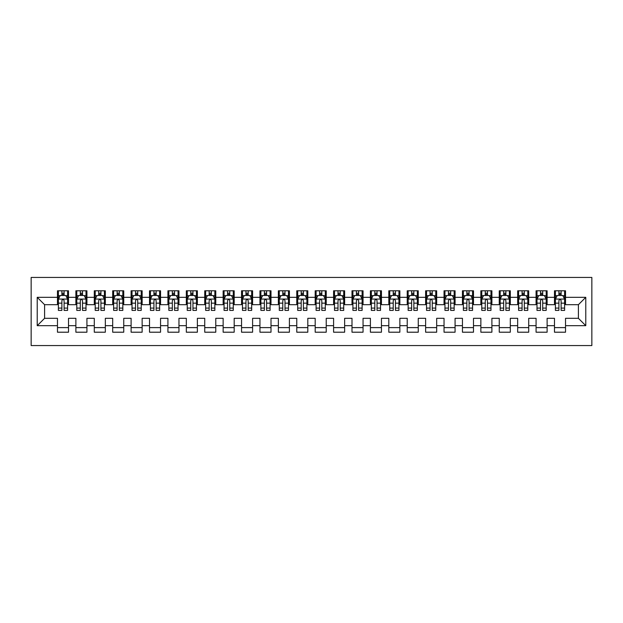 <?xml version="1.0" encoding="UTF-8"?>
<svg xmlns="http://www.w3.org/2000/svg" width="623" height="623" viewBox="0 0 623 623"><rect width="100%" height="100%" fill="white"/><g stroke="black" fill="none" stroke-linecap="round" stroke-linejoin="round"><path stroke-width="0.93" d="M31.15 345.555L591.85 345.555L591.85 277.445L31.15 277.445L31.15 345.555M37.224 325.673L37.224 297.327L57.472 297.327L57.472 304.686L44.591 304.686L44.591 318.314L37.224 325.673L57.472 325.673L57.472 332.207L68.514 332.207L68.514 325.673L75.881 325.673L75.881 332.207L86.924 332.207L86.924 325.673L94.291 325.673L94.291 332.207L105.334 332.207L105.334 325.673L112.693 325.673L112.693 332.207L123.743 332.207L123.743 325.673L131.103 325.673L131.103 332.207L142.145 332.207L142.145 325.673L149.512 325.673L149.512 332.207L160.555 332.207L160.555 325.673L167.922 325.673L167.922 332.207L178.965 332.207L178.965 325.673L186.324 325.673L186.324 332.207L197.374 332.207L197.374 325.673L204.733 325.673L204.733 332.207L215.776 332.207L215.776 325.673L223.143 325.673L223.143 332.207L234.186 332.207L234.186 325.673L241.553 325.673L241.553 332.207L252.595 332.207L252.595 325.673L259.955 325.673L259.955 332.207L271.005 332.207L271.005 325.673L278.364 325.673L278.364 332.207L289.407 332.207L289.407 325.673L296.774 325.673L296.774 332.207L307.817 332.207L307.817 325.673L315.183 325.673L315.183 332.207L326.226 332.207L326.226 325.673L333.593 325.673L333.593 332.207L344.636 332.207L344.636 325.673L351.995 325.673L351.995 332.207L363.045 332.207L363.045 325.673L370.405 325.673L370.405 332.207L381.447 332.207L381.447 325.673L388.814 325.673L388.814 332.207L399.857 332.207L399.857 325.673L407.224 325.673L407.224 332.207L418.267 332.207L418.267 325.673L425.626 325.673L425.626 332.207L436.676 332.207L436.676 325.673L444.035 325.673L444.035 332.207L455.078 332.207L455.078 325.673L462.445 325.673L462.445 332.207L473.488 332.207L473.488 325.673L480.855 325.673L480.855 332.207L491.897 332.207L491.897 325.673L499.257 325.673L499.257 332.207L510.307 332.207L510.307 325.673L517.666 325.673L517.666 332.207L528.709 332.207L528.709 325.673L536.076 325.673L536.076 332.207L547.119 332.207L547.119 325.673L554.486 325.673L554.486 332.207L565.528 332.207L565.528 318.314L578.409 318.314L578.409 304.686L565.528 304.686L565.528 297.327L585.776 297.327L585.776 325.673L565.528 325.673M565.528 297.327L565.528 290.793L554.486 290.793L554.486 297.327L547.119 297.327L547.119 290.793L536.076 290.793L536.076 297.327L528.709 297.327L528.709 290.793L517.666 290.793L517.666 297.327L510.307 297.327L510.307 290.793L499.257 290.793L499.257 297.327L491.897 297.327L491.897 290.793L480.855 290.793L480.855 297.327L473.488 297.327L473.488 290.793L462.445 290.793L462.445 297.327L455.078 297.327L455.078 290.793L444.035 290.793L444.035 297.327L436.676 297.327L436.676 290.793L425.626 290.793L425.626 297.327L418.267 297.327L418.267 290.793L407.224 290.793L407.224 297.327L399.857 297.327L399.857 290.793L388.814 290.793L388.814 297.327L381.447 297.327L381.447 290.793L370.405 290.793L370.405 297.327L363.045 297.327L363.045 290.793L351.995 290.793L351.995 297.327L344.636 297.327L344.636 290.793L333.593 290.793L333.593 297.327L326.226 297.327L326.226 290.793L315.183 290.793L315.183 297.327L307.817 297.327L307.817 290.793L296.774 290.793L296.774 297.327L289.407 297.327L289.407 290.793L278.364 290.793L278.364 297.327L271.005 297.327L271.005 290.793L259.955 290.793L259.955 297.327L252.595 297.327L252.595 290.793L241.553 290.793L241.553 297.327L234.186 297.327L234.186 290.793L223.143 290.793L223.143 297.327L215.776 297.327L215.776 290.793L204.733 290.793L204.733 297.327L197.374 297.327L197.374 290.793L186.324 290.793L186.324 297.327L178.965 297.327L178.965 290.793L167.922 290.793L167.922 297.327L160.555 297.327L160.555 290.793L149.512 290.793L149.512 297.327L142.145 297.327L142.145 290.793L131.103 290.793L131.103 297.327L123.743 297.327L123.743 290.793L112.693 290.793L112.693 297.327L105.334 297.327L105.334 290.793L94.291 290.793L94.291 297.327L86.924 297.327L86.924 290.793L75.881 290.793L75.881 297.327L68.514 297.327L68.514 290.793L57.472 290.793L57.472 297.327M547.119 325.673L547.119 318.314L554.486 318.314L554.486 325.673M585.776 297.327L578.409 304.686M528.709 325.673L528.709 318.314L536.076 318.314L536.076 325.673M554.486 297.327L554.486 304.686L547.119 304.686L547.119 297.327M510.307 325.673L510.307 318.314L517.666 318.314L517.666 325.673M536.076 297.327L536.076 304.686L528.709 304.686L528.709 297.327M491.897 325.673L491.897 318.314L499.257 318.314L499.257 325.673M517.666 297.327L517.666 304.686L510.307 304.686L510.307 297.327M473.488 325.673L473.488 318.314L480.855 318.314L480.855 325.673M499.257 297.327L499.257 304.686L491.897 304.686L491.897 297.327M455.078 325.673L455.078 318.314L462.445 318.314L462.445 325.673M480.855 297.327L480.855 304.686L473.488 304.686L473.488 297.327M436.676 325.673L436.676 318.314L444.035 318.314L444.035 325.673M462.445 297.327L462.445 304.686L455.078 304.686L455.078 297.327M418.267 325.673L418.267 318.314L425.626 318.314L425.626 325.673M444.035 297.327L444.035 304.686L436.676 304.686L436.676 297.327M399.857 325.673L399.857 318.314L407.224 318.314L407.224 325.673M425.626 297.327L425.626 304.686L418.267 304.686L418.267 297.327M381.447 325.673L381.447 318.314L388.814 318.314L388.814 325.673M407.224 297.327L407.224 304.686L399.857 304.686L399.857 297.327M363.045 325.673L363.045 318.314L370.405 318.314L370.405 325.673M388.814 297.327L388.814 304.686L381.447 304.686L381.447 297.327M344.636 325.673L344.636 318.314L351.995 318.314L351.995 325.673M370.405 297.327L370.405 304.686L363.045 304.686L363.045 297.327M326.226 325.673L326.226 318.314L333.593 318.314L333.593 325.673M351.995 297.327L351.995 304.686L344.636 304.686L344.636 297.327M307.817 325.673L307.817 318.314L315.183 318.314L315.183 325.673M333.593 297.327L333.593 304.686L326.226 304.686L326.226 297.327M289.407 325.673L289.407 318.314L296.774 318.314L296.774 325.673M315.183 297.327L315.183 304.686L307.817 304.686L307.817 297.327M271.005 325.673L271.005 318.314L278.364 318.314L278.364 325.673M296.774 297.327L296.774 304.686L289.407 304.686L289.407 297.327M252.595 325.673L252.595 318.314L259.955 318.314L259.955 325.673M278.364 297.327L278.364 304.686L271.005 304.686L271.005 297.327M234.186 325.673L234.186 318.314L241.553 318.314L241.553 325.673M259.955 297.327L259.955 304.686L252.595 304.686L252.595 297.327M215.776 325.673L215.776 318.314L223.143 318.314L223.143 325.673M241.553 297.327L241.553 304.686L234.186 304.686L234.186 297.327M197.374 325.673L197.374 318.314L204.733 318.314L204.733 325.673M223.143 297.327L223.143 304.686L215.776 304.686L215.776 297.327M178.965 325.673L178.965 318.314L186.324 318.314L186.324 325.673M204.733 297.327L204.733 304.686L197.374 304.686L197.374 297.327M160.555 325.673L160.555 318.314L167.922 318.314L167.922 325.673M186.324 297.327L186.324 304.686L178.965 304.686L178.965 297.327M142.145 325.673L142.145 318.314L149.512 318.314L149.512 325.673M167.922 297.327L167.922 304.686L160.555 304.686L160.555 297.327M123.743 325.673L123.743 318.314L131.103 318.314L131.103 325.673M149.512 297.327L149.512 304.686L142.145 304.686L142.145 297.327M105.334 325.673L105.334 318.314L112.693 318.314L112.693 325.673M131.103 297.327L131.103 304.686L123.743 304.686L123.743 297.327M86.924 325.673L86.924 318.314L94.291 318.314L94.291 325.673M112.693 297.327L112.693 304.686L105.334 304.686L105.334 297.327M68.514 325.673L68.514 318.314L75.881 318.314L75.881 325.673M94.291 297.327L94.291 304.686L86.924 304.686L86.924 297.327M44.591 318.314L57.472 318.314L57.472 325.673M75.881 297.327L75.881 304.686L68.514 304.686L68.514 297.327M554.486 295.395L555.405 295.395M564.609 295.395L565.528 295.395M536.076 295.395L536.995 295.395M546.2 295.395L547.119 295.395M517.666 295.395L518.585 295.395M527.79 295.395L528.709 295.395M499.257 295.395L500.176 295.395M509.38 295.395L510.307 295.395M480.855 295.395L481.774 295.395M490.979 295.395L491.897 295.395M462.445 295.395L463.364 295.395M472.569 295.395L473.488 295.395M444.035 295.395L444.954 295.395M454.159 295.395L455.078 295.395M425.626 295.395L426.545 295.395M435.75 295.395L436.676 295.395M407.224 295.395L408.143 295.395M417.348 295.395L418.267 295.395M388.814 295.395L389.733 295.395M398.938 295.395L399.857 295.395M370.405 295.395L371.324 295.395M380.528 295.395L381.447 295.395M351.995 295.395L352.914 295.395M362.119 295.395L363.045 295.395M333.593 295.395L334.512 295.395M343.717 295.395L344.636 295.395M315.183 295.395L316.102 295.395M325.307 295.395L326.226 295.395M296.774 295.395L297.693 295.395M306.898 295.395L307.817 295.395M278.364 295.395L279.283 295.395M288.488 295.395L289.407 295.395M259.955 295.395L260.881 295.395M270.086 295.395L271.005 295.395M241.553 295.395L242.472 295.395M251.676 295.395L252.595 295.395M223.143 295.395L224.062 295.395M233.267 295.395L234.186 295.395M204.733 295.395L205.652 295.395M214.857 295.395L215.776 295.395M186.324 295.395L187.25 295.395M196.455 295.395L197.374 295.395M167.922 295.395L168.841 295.395M178.046 295.395L178.965 295.395M149.512 295.395L150.431 295.395M159.636 295.395L160.555 295.395M131.103 295.395L132.021 295.395M141.226 295.395L142.145 295.395M112.693 295.395L113.62 295.395M122.824 295.395L123.743 295.395M94.291 295.395L95.21 295.395M104.415 295.395L105.334 295.395M75.881 295.395L76.8 295.395M86.005 295.395L86.924 295.395M57.472 295.395L58.391 295.395M67.596 295.395L68.514 295.395M57.472 327.605L68.514 327.605M75.881 327.605L86.924 327.605M94.291 327.605L105.334 327.605M112.693 327.605L123.743 327.605M131.103 327.605L142.145 327.605M149.512 327.605L160.555 327.605M167.922 327.605L178.965 327.605M186.324 327.605L197.374 327.605M204.733 327.605L215.776 327.605M223.143 327.605L234.186 327.605M241.553 327.605L252.595 327.605M259.955 327.605L271.005 327.605M278.364 327.605L289.407 327.605M296.774 327.605L307.817 327.605M315.183 327.605L326.226 327.605M333.593 327.605L344.636 327.605M351.995 327.605L363.045 327.605M370.405 327.605L381.447 327.605M388.814 327.605L399.857 327.605M407.224 327.605L418.267 327.605M425.626 327.605L436.676 327.605M444.035 327.605L455.078 327.605M462.445 327.605L473.488 327.605M480.855 327.605L491.897 327.605M499.257 327.605L510.307 327.605M517.666 327.605L528.709 327.605M536.076 327.605L547.119 327.605M554.486 327.605L565.528 327.605M37.224 297.327L44.591 304.686M578.409 318.314L585.776 325.673M64.099 293.184L61.887 293.184M67.596 308.089L64.099 308.089L64.099 310.394L67.596 310.394L67.596 299.165L65.758 295.489L60.236 295.489L58.391 299.165L58.391 310.394L61.887 310.394L61.887 308.089L58.391 308.089M58.391 299.165L58.391 290.793M67.596 299.165L67.596 290.793M61.887 295.489L61.887 290.793M64.099 290.793L64.099 295.489M64.099 308.089L64.099 300.551C63.367 299.126 62.627 299.126 61.887 300.551L61.887 308.089M64.099 295.395L61.887 295.395M82.509 293.184L80.297 293.184M86.005 308.089L82.509 308.089L82.509 310.394L86.005 310.394L86.005 299.165L84.167 295.489L78.638 295.489L76.8 299.165L76.8 310.394L80.297 310.394L80.297 308.089L76.8 308.089M76.8 299.165L76.8 290.793M86.005 299.165L86.005 290.793M80.297 295.489L80.297 290.793M82.509 290.793L82.509 295.489M82.509 308.089L82.509 300.551C81.769 299.126 81.037 299.126 80.297 300.551L80.297 308.089M82.509 295.395L80.297 295.395M100.918 293.184L98.707 293.184M104.415 308.089L100.918 308.089L100.918 310.394L104.415 310.394L104.415 299.165L102.569 295.489L97.048 295.489L95.21 299.165L95.21 310.394L98.707 310.394L98.707 308.089L95.21 308.089M95.21 299.165L95.21 290.793M104.415 299.165L104.415 290.793M98.707 295.489L98.707 290.793M100.918 290.793L100.918 295.489M100.918 308.089L100.918 300.551C100.178 299.126 99.446 299.126 98.707 300.551L98.707 308.089M100.918 295.395L98.707 295.395M119.32 293.184L117.116 293.184M122.824 308.089L119.32 308.089L119.32 310.394L122.824 310.394L122.824 299.165L120.979 295.489L115.457 295.489L113.62 299.165L113.62 310.394L117.116 310.394L117.116 308.089L113.62 308.089M113.62 299.165L113.62 290.793M122.824 299.165L122.824 290.793M117.116 295.489L117.116 290.793M119.32 290.793L119.32 295.489M119.32 308.089L119.32 300.551C118.588 299.126 117.848 299.126 117.116 300.551L117.116 308.089M119.32 295.395L117.116 295.395M137.73 293.184L135.518 293.184M141.226 308.089L137.73 308.089L137.73 310.394L141.226 310.394L141.226 299.165L139.388 295.489L133.867 295.489L132.021 299.165L132.021 310.394L135.518 310.394L135.518 308.089L132.021 308.089M132.021 299.165L132.021 290.793M141.226 299.165L141.226 290.793M135.518 295.489L135.518 290.793M137.73 290.793L137.73 295.489M137.73 308.089L137.73 300.551C136.998 299.126 136.258 299.126 135.518 300.551L135.518 308.089M137.73 295.395L135.518 295.395M156.139 293.184L153.928 293.184M159.636 308.089L156.139 308.089L156.139 310.394L159.636 310.394L159.636 299.165L157.798 295.489L152.277 295.489L150.431 299.165L150.431 310.394L153.928 310.394L153.928 308.089L150.431 308.089M150.431 299.165L150.431 290.793M159.636 299.165L159.636 290.793M153.928 295.489L153.928 290.793M156.139 290.793L156.139 295.489M156.139 308.089L156.139 300.551C155.4 299.126 154.668 299.126 153.928 300.551L153.928 308.089M156.139 295.395L153.928 295.395M174.549 293.184L172.337 293.184M178.046 308.089L174.549 308.089L174.549 310.394L178.046 310.394L178.046 299.165L176.2 295.489L170.679 295.489L168.841 299.165L168.841 310.394L172.337 310.394L172.337 308.089L168.841 308.089M168.841 299.165L168.841 290.793M178.046 299.165L178.046 290.793M172.337 295.489L172.337 290.793M174.549 290.793L174.549 295.489M174.549 308.089L174.549 300.551C173.809 299.126 173.077 299.126 172.337 300.551L172.337 308.089M174.549 295.395L172.337 295.395M192.951 293.184L190.747 293.184M196.455 308.089L192.951 308.089L192.951 310.394L196.455 310.394L196.455 299.165L194.61 295.489L189.088 295.489L187.25 299.165L187.25 310.394L190.747 310.394L190.747 308.089L187.25 308.089M187.25 299.165L187.25 290.793M196.455 299.165L196.455 290.793M190.747 295.489L190.747 290.793M192.951 290.793L192.951 295.489M192.951 308.089L192.951 300.551C192.219 299.126 191.479 299.126 190.747 300.551L190.747 308.089M192.951 295.395L190.747 295.395M211.361 293.184L209.157 293.184M214.857 308.089L211.361 308.089L211.361 310.394L214.857 310.394L214.857 299.165L213.019 295.489L207.498 295.489L205.652 299.165L205.652 310.394L209.157 310.394L209.157 308.089L205.652 308.089M205.652 299.165L205.652 290.793M214.857 299.165L214.857 290.793M209.157 295.489L209.157 290.793M211.361 290.793L211.361 295.489M211.361 308.089L211.361 300.551C210.629 299.126 209.889 299.126 209.157 300.551L209.157 308.089M211.361 295.395L209.157 295.395M229.77 293.184L227.559 293.184M233.267 308.089L229.77 308.089L229.77 310.394L233.267 310.394L233.267 299.165L231.429 295.489L225.908 295.489L224.062 299.165L224.062 310.394L227.559 310.394L227.559 308.089L224.062 308.089M224.062 299.165L224.062 290.793M233.267 299.165L233.267 290.793M227.559 295.489L227.559 290.793M229.77 290.793L229.77 295.489M229.77 308.089L229.77 300.551C229.038 299.126 228.298 299.126 227.559 300.551L227.559 308.089M229.77 295.395L227.559 295.395M248.18 293.184L245.968 293.184M251.676 308.089L248.18 308.089L248.18 310.394L251.676 310.394L251.676 299.165L249.831 295.489L244.309 295.489L242.472 299.165L242.472 310.394L245.968 310.394L245.968 308.089L242.472 308.089M242.472 299.165L242.472 290.793M251.676 299.165L251.676 290.793M245.968 295.489L245.968 290.793M248.18 290.793L248.18 295.489M248.18 308.089L248.18 300.551C247.44 299.126 246.708 299.126 245.968 300.551L245.968 308.089M248.18 295.395L245.968 295.395M266.582 293.184L264.378 293.184M270.086 308.089L266.582 308.089L266.582 310.394L270.086 310.394L270.086 299.165L268.24 295.489L262.719 295.489L260.881 299.165L260.881 310.394L264.378 310.394L264.378 308.089L260.881 308.089M260.881 299.165L260.881 290.793M270.086 299.165L270.086 290.793M264.378 295.489L264.378 290.793M266.582 290.793L266.582 295.489M266.582 308.089L266.582 300.551C265.85 299.126 265.11 299.126 264.378 300.551L264.378 308.089M266.582 295.395L264.378 295.395M284.991 293.184L282.787 293.184M288.488 308.089L284.991 308.089L284.991 310.394L288.488 310.394L288.488 299.165L286.65 295.489L281.129 295.489L279.283 299.165L279.283 310.394L282.787 310.394L282.787 308.089L279.283 308.089M279.283 299.165L279.283 290.793M288.488 299.165L288.488 290.793M282.787 295.489L282.787 290.793M284.991 290.793L284.991 295.489M284.991 308.089L284.991 300.551C284.259 299.126 283.52 299.126 282.787 300.551L282.787 308.089M284.991 295.395L282.787 295.395M303.401 293.184L301.189 293.184M306.898 308.089L303.401 308.089L303.401 310.394L306.898 310.394L306.898 299.165L305.06 295.489L299.538 295.489L297.693 299.165L297.693 310.394L301.189 310.394L301.189 308.089L297.693 308.089M297.693 299.165L297.693 290.793M306.898 299.165L306.898 290.793M301.189 295.489L301.189 290.793M303.401 290.793L303.401 295.489M303.401 308.089L303.401 300.551C302.669 299.126 301.929 299.126 301.189 300.551L301.189 308.089M303.401 295.395L301.189 295.395M321.811 293.184L319.599 293.184M325.307 308.089L321.811 308.089L321.811 310.394L325.307 310.394L325.307 299.165L323.462 295.489L317.94 295.489L316.102 299.165L316.102 310.394L319.599 310.394L319.599 308.089L316.102 308.089M316.102 299.165L316.102 290.793M325.307 299.165L325.307 290.793M319.599 295.489L319.599 290.793M321.811 290.793L321.811 295.489M321.811 308.089L321.811 300.551C321.071 299.126 320.339 299.126 319.599 300.551L319.599 308.089M321.811 295.395L319.599 295.395M340.213 293.184L338.009 293.184M343.717 308.089L340.213 308.089L340.213 310.394L343.717 310.394L343.717 299.165L341.871 295.489L336.35 295.489L334.512 299.165L334.512 310.394L338.009 310.394L338.009 308.089L334.512 308.089M334.512 299.165L334.512 290.793M343.717 299.165L343.717 290.793M338.009 295.489L338.009 290.793M340.213 290.793L340.213 295.489M340.213 308.089L340.213 300.551C339.48 299.126 338.741 299.126 338.009 300.551L338.009 308.089M340.213 295.395L338.009 295.395M358.622 293.184L356.418 293.184M362.119 308.089L358.622 308.089L358.622 310.394L362.119 310.394L362.119 299.165L360.281 295.489L354.76 295.489L352.914 299.165L352.914 310.394L356.418 310.394L356.418 308.089L352.914 308.089M352.914 299.165L352.914 290.793M362.119 299.165L362.119 290.793M356.418 295.489L356.418 290.793M358.622 290.793L358.622 295.489M358.622 308.089L358.622 300.551C357.89 299.126 357.15 299.126 356.418 300.551L356.418 308.089M358.622 295.395L356.418 295.395M377.032 293.184L374.82 293.184M380.528 308.089L377.032 308.089L377.032 310.394L380.528 310.394L380.528 299.165L378.691 295.489L373.169 295.489L371.324 299.165L371.324 310.394L374.82 310.394L374.82 308.089L371.324 308.089M371.324 299.165L371.324 290.793M380.528 299.165L380.528 290.793M374.82 295.489L374.82 290.793M377.032 290.793L377.032 295.489M377.032 308.089L377.032 300.551C376.3 299.126 375.56 299.126 374.82 300.551L374.82 308.089M377.032 295.395L374.82 295.395M395.441 293.184L393.23 293.184M398.938 308.089L395.441 308.089L395.441 310.394L398.938 310.394L398.938 299.165L397.092 295.489L391.571 295.489L389.733 299.165L389.733 310.394L393.23 310.394L393.23 308.089L389.733 308.089M389.733 299.165L389.733 290.793M398.938 299.165L398.938 290.793M393.23 295.489L393.23 290.793M395.441 290.793L395.441 295.489M395.441 308.089L395.441 300.551C394.702 299.126 393.97 299.126 393.23 300.551L393.23 308.089M395.441 295.395L393.23 295.395M413.843 293.184L411.639 293.184M417.348 308.089L413.843 308.089L413.843 310.394L417.348 310.394L417.348 299.165L415.502 295.489L409.981 295.489L408.143 299.165L408.143 310.394L411.639 310.394L411.639 308.089L408.143 308.089M408.143 299.165L408.143 290.793M417.348 299.165L417.348 290.793M411.639 295.489L411.639 290.793M413.843 290.793L413.843 295.489M413.843 308.089L413.843 300.551C413.111 299.126 412.379 299.126 411.639 300.551L411.639 308.089M413.843 295.395L411.639 295.395M432.253 293.184L430.049 293.184M435.75 308.089L432.253 308.089L432.253 310.394L435.75 310.394L435.75 299.165L433.912 295.489L428.39 295.489L426.545 299.165L426.545 310.394L430.049 310.394L430.049 308.089L426.545 308.089M426.545 299.165L426.545 290.793M435.75 299.165L435.75 290.793M430.049 295.489L430.049 290.793M432.253 290.793L432.253 295.489M432.253 308.089L432.253 300.551C431.521 299.126 430.781 299.126 430.049 300.551L430.049 308.089M432.253 295.395L430.049 295.395M450.663 293.184L448.451 293.184M454.159 308.089L450.663 308.089L450.663 310.394L454.159 310.394L454.159 299.165L452.321 295.489L446.8 295.489L444.954 299.165L444.954 310.394L448.451 310.394L448.451 308.089L444.954 308.089M444.954 299.165L444.954 290.793M454.159 299.165L454.159 290.793M448.451 295.489L448.451 290.793M450.663 290.793L450.663 295.489M450.663 308.089L450.663 300.551C449.931 299.126 449.191 299.126 448.451 300.551L448.451 308.089M450.663 295.395L448.451 295.395M469.072 293.184L466.861 293.184M472.569 308.089L469.072 308.089L469.072 310.394L472.569 310.394L472.569 299.165L470.723 295.489L465.202 295.489L463.364 299.165L463.364 310.394L466.861 310.394L466.861 308.089L463.364 308.089M463.364 299.165L463.364 290.793M472.569 299.165L472.569 290.793M466.861 295.489L466.861 290.793M469.072 290.793L469.072 295.489M469.072 308.089L469.072 300.551C468.332 299.126 467.6 299.126 466.861 300.551L466.861 308.089M469.072 295.395L466.861 295.395M487.482 293.184L485.27 293.184M490.979 308.089L487.482 308.089L487.482 310.394L490.979 310.394L490.979 299.165L489.133 295.489L483.612 295.489L481.774 299.165L481.774 310.394L485.27 310.394L485.27 308.089L481.774 308.089M481.774 299.165L481.774 290.793M490.979 299.165L490.979 290.793M485.27 295.489L485.27 290.793M487.482 290.793L487.482 295.489M487.482 308.089L487.482 300.551C486.742 299.126 486.01 299.126 485.27 300.551L485.27 308.089M487.482 295.395L485.27 295.395M505.884 293.184L503.68 293.184M509.38 308.089L505.884 308.089L505.884 310.394L509.38 310.394L509.38 299.165L507.543 295.489L502.021 295.489L500.176 299.165L500.176 310.394L503.68 310.394L503.68 308.089L500.176 308.089M500.176 299.165L500.176 290.793M509.38 299.165L509.38 290.793M503.68 295.489L503.68 290.793M505.884 290.793L505.884 295.489M505.884 308.089L505.884 300.551C505.152 299.126 504.412 299.126 503.68 300.551L503.68 308.089M505.884 295.395L503.68 295.395M524.293 293.184L522.082 293.184M527.79 308.089L524.293 308.089L524.293 310.394L527.79 310.394L527.79 299.165L525.952 295.489L520.431 295.489L518.585 299.165L518.585 310.394L522.082 310.394L522.082 308.089L518.585 308.089M518.585 299.165L518.585 290.793M527.79 299.165L527.79 290.793M522.082 295.489L522.082 290.793M524.293 290.793L524.293 295.489M524.293 308.089L524.293 300.551C523.561 299.126 522.822 299.126 522.082 300.551L522.082 308.089M524.293 295.395L522.082 295.395M542.703 293.184L540.491 293.184M546.2 308.089L542.703 308.089L542.703 310.394L546.2 310.394L546.2 299.165L544.362 295.489L538.833 295.489L536.995 299.165L536.995 310.394L540.491 310.394L540.491 308.089L536.995 308.089M536.995 299.165L536.995 290.793M546.2 299.165L546.2 290.793M540.491 295.489L540.491 290.793M542.703 290.793L542.703 295.489M542.703 308.089L542.703 300.551C541.963 299.126 541.231 299.126 540.491 300.551L540.491 308.089M542.703 295.395L540.491 295.395M561.113 293.184L558.901 293.184M564.609 308.089L561.113 308.089L561.113 310.394L564.609 310.394L564.609 299.165L562.764 295.489L557.242 295.489L555.405 299.165L555.405 310.394L558.901 310.394L558.901 308.089L555.405 308.089M555.405 299.165L555.405 290.793M564.609 299.165L564.609 290.793M558.901 295.489L558.901 290.793M561.113 290.793L561.113 295.489M561.113 308.089L561.113 300.551C560.373 299.126 559.641 299.126 558.901 300.551L558.901 308.089M561.113 295.395L558.901 295.395M67.549 299.071L58.437 299.071M58.391 295.707L60.127 295.707M65.867 295.707L67.596 295.707M61.887 303.152L58.391 303.152M67.596 303.152L64.099 303.152M64.099 294.352L61.887 294.352M85.958 299.071L76.847 299.071M76.8 295.707L78.529 295.707M84.276 295.707L86.005 295.707M80.297 303.152L76.8 303.152M86.005 303.152L82.509 303.152M82.509 294.352L80.297 294.352M104.368 299.071L95.257 299.071M95.21 295.707L96.939 295.707M102.686 295.707L104.415 295.707M98.707 303.152L95.21 303.152M104.415 303.152L100.918 303.152M100.918 294.352L98.707 294.352M122.778 299.071L113.666 299.071M113.62 295.707L115.348 295.707M121.088 295.707L122.824 295.707M117.116 303.152L113.62 303.152M122.824 303.152L119.32 303.152M119.32 294.352L117.116 294.352M141.18 299.071L132.068 299.071M132.021 295.707L133.758 295.707M139.497 295.707L141.226 295.707M135.518 303.152L132.021 303.152M141.226 303.152L137.73 303.152M137.73 294.352L135.518 294.352M159.589 299.071L150.478 299.071M150.431 295.707L152.16 295.707M157.907 295.707L159.636 295.707M153.928 303.152L150.431 303.152M159.636 303.152L156.139 303.152M156.139 294.352L153.928 294.352M177.999 299.071L168.888 299.071M168.841 295.707L170.57 295.707M176.317 295.707L178.046 295.707M172.337 303.152L168.841 303.152M178.046 303.152L174.549 303.152M174.549 294.352L172.337 294.352M196.409 299.071L187.297 299.071M187.25 295.707L188.979 295.707M194.719 295.707L196.455 295.707M190.747 303.152L187.25 303.152M196.455 303.152L192.951 303.152M192.951 294.352L190.747 294.352M214.81 299.071L205.699 299.071M205.652 295.707L207.389 295.707M213.128 295.707L214.857 295.707M209.157 303.152L205.652 303.152M214.857 303.152L211.361 303.152M211.361 294.352L209.157 294.352M233.22 299.071L224.109 299.071M224.062 295.707L225.791 295.707M231.538 295.707L233.267 295.707M227.559 303.152L224.062 303.152M233.267 303.152L229.77 303.152M229.77 294.352L227.559 294.352M251.63 299.071L242.518 299.071M242.472 295.707L244.2 295.707M249.948 295.707L251.676 295.707M245.968 303.152L242.472 303.152M251.676 303.152L248.18 303.152M248.18 294.352L245.968 294.352M270.039 299.071L260.928 299.071M260.881 295.707L262.61 295.707M268.349 295.707L270.086 295.707M264.378 303.152L260.881 303.152M270.086 303.152L266.582 303.152M266.582 294.352L264.378 294.352M288.441 299.071L279.33 299.071M279.283 295.707L281.02 295.707M286.759 295.707L288.488 295.707M282.787 303.152L279.283 303.152M288.488 303.152L284.991 303.152M284.991 294.352L282.787 294.352M306.851 299.071L297.739 299.071M297.693 295.707L299.422 295.707M305.169 295.707L306.898 295.707M301.189 303.152L297.693 303.152M306.898 303.152L303.401 303.152M303.401 294.352L301.189 294.352M325.261 299.071L316.149 299.071M316.102 295.707L317.831 295.707M323.578 295.707L325.307 295.707M319.599 303.152L316.102 303.152M325.307 303.152L321.811 303.152M321.811 294.352L319.599 294.352M343.67 299.071L334.559 299.071M334.512 295.707L336.241 295.707M341.98 295.707L343.717 295.707M338.009 303.152L334.512 303.152M343.717 303.152L340.213 303.152M340.213 294.352L338.009 294.352M362.072 299.071L352.961 299.071M352.914 295.707L354.651 295.707M360.39 295.707L362.119 295.707M356.418 303.152L352.914 303.152M362.119 303.152L358.622 303.152M358.622 294.352L356.418 294.352M380.482 299.071L371.37 299.071M371.324 295.707L373.052 295.707M378.8 295.707L380.528 295.707M374.82 303.152L371.324 303.152M380.528 303.152L377.032 303.152M377.032 294.352L374.82 294.352M398.891 299.071L389.78 299.071M389.733 295.707L391.462 295.707M397.209 295.707L398.938 295.707M393.23 303.152L389.733 303.152M398.938 303.152L395.441 303.152M395.441 294.352L393.23 294.352M417.301 299.071L408.19 299.071M408.143 295.707L409.872 295.707M415.611 295.707L417.348 295.707M411.639 303.152L408.143 303.152M417.348 303.152L413.843 303.152M413.843 294.352L411.639 294.352M435.703 299.071L426.591 299.071M426.545 295.707L428.281 295.707M434.021 295.707L435.75 295.707M430.049 303.152L426.545 303.152M435.75 303.152L432.253 303.152M432.253 294.352L430.049 294.352M454.112 299.071L445.001 299.071M444.954 295.707L446.683 295.707M452.43 295.707L454.159 295.707M448.451 303.152L444.954 303.152M454.159 303.152L450.663 303.152M450.663 294.352L448.451 294.352M472.522 299.071L463.411 299.071M463.364 295.707L465.093 295.707M470.84 295.707L472.569 295.707M466.861 303.152L463.364 303.152M472.569 303.152L469.072 303.152M469.072 294.352L466.861 294.352M490.932 299.071L481.82 299.071M481.774 295.707L483.503 295.707M489.242 295.707L490.979 295.707M485.27 303.152L481.774 303.152M490.979 303.152L487.482 303.152M487.482 294.352L485.27 294.352M509.334 299.071L500.222 299.071M500.176 295.707L501.912 295.707M507.652 295.707L509.38 295.707M503.68 303.152L500.176 303.152M509.38 303.152L505.884 303.152M505.884 294.352L503.68 294.352M527.743 299.071L518.632 299.071M518.585 295.707L520.314 295.707M526.061 295.707L527.79 295.707M522.082 303.152L518.585 303.152M527.79 303.152L524.293 303.152M524.293 294.352L522.082 294.352M546.153 299.071L537.042 299.071M536.995 295.707L538.724 295.707M544.471 295.707L546.2 295.707M540.491 303.152L536.995 303.152M546.2 303.152L542.703 303.152M542.703 294.352L540.491 294.352M564.563 299.071L555.451 299.071M555.405 295.707L557.133 295.707M562.873 295.707L564.609 295.707M558.901 303.152L555.405 303.152M564.609 303.152L561.113 303.152M561.113 294.352L558.901 294.352"/></g></svg>

